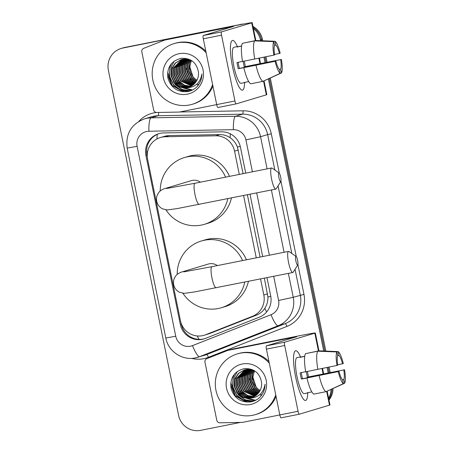 <?xml version="1.0" encoding="UTF-8"?>
<svg xmlns="http://www.w3.org/2000/svg" width="453" height="453" viewBox="0 0 453 453"><rect width="100%" height="100%" fill="white"/><g stroke="black" fill="none" stroke-linecap="round" stroke-linejoin="round"><path stroke-width="0.68" d="M243.097 173.663L237.406 146.999C235.871 143.131 233.448 140.045 230.135 137.752C227.038 135.617 223.589 134.564 219.779 134.598L169.343 135.543L166.092 135.9L160.413 137.519A19.003 18.601 -106.7 0 0 147.621 159.36L180.447 320.707A19.003 18.601 -106.7 0 0 204.15 335.271A19.003 18.601 -106.7 0 0 205.594 334.773L252.468 316.313A19.003 18.601 -106.7 0 0 263.816 294.971L260.554 278.94M239.292 174.422L234.552 151.138A19.003 18.601 -106.7 0 0 215.747 135.809L165.305 136.755A19.003 18.601 -106.7 0 0 162.083 137.106A19.003 18.601 -106.7 0 0 160.413 137.519M204.15 335.271L209.626 333.561L256.506 315.107C260.033 313.68 262.808 311.404 264.829 308.278C266.987 304.903 268.017 301.137 267.921 296.975L264.359 278.182M260.067 257.077L247.389 194.767M256.262 257.836L243.584 195.526M245.724 173.137L240.441 147.174A19.003 18.601 -106.7 0 0 221.63 131.846L163.629 132.933A19.003 18.601 -106.7 0 0 160.402 133.284A19.003 18.601 -106.7 0 0 158.731 133.697A19.003 18.601 -106.7 0 0 145.945 155.538L180.288 324.342A19.003 18.601 -106.7 0 0 203.992 338.912A19.003 18.601 -106.7 0 0 205.436 338.414L259.343 317.185A19.003 18.601 -106.7 0 0 270.69 295.843L266.987 277.655M147.287 156.976L146.936 155.243A19.003 18.601 73.3 0 1 159.23 133.556M240.447 422.411L200.622 430.35A19.003 18.601 73.3 0 1 178.59 415.367L108.386 70.294A19.003 18.601 73.3 0 1 121.172 48.454A19.003 18.601 73.3 0 1 122.842 48.041L238.403 25A19.003 18.601 73.3 0 1 239.28 24.847M253.397 28.596A19.003 18.601 73.3 0 1 260.441 39.983L260.583 40.691M331.024 389.569A19.003 18.601 73.3 0 1 328.606 398.249M263.935 57.163L265.05 62.633M268.386 79.02L323.719 351.007M327.072 367.479L328.182 372.949M121.172 48.454L123.159 47.859A19.003 18.601 73.3 0 1 124.83 47.446L239.399 24.705A19.003 18.601 73.3 0 1 241.625 24.4A19.003 18.601 73.3 0 0 239.399 24.705L123.833 47.741L238.403 25M253.159 27.418A19.003 18.601 73.3 0 1 261.432 39.683L261.647 40.73L261.432 39.683A19.003 18.601 73.3 0 0 253.159 27.418M122.168 48.16A19.003 18.601 73.3 0 1 123.833 47.741A19.003 18.601 73.3 0 0 122.168 48.16M332.021 389.104A19.003 18.601 73.3 0 1 328.804 399.24A19.003 18.601 73.3 0 0 332.021 389.104M264.948 56.953L266.064 62.435L264.948 56.953M269.342 78.579L324.778 351.047L269.342 78.579M328.08 367.275L329.195 372.751L328.08 367.275M262.695 256.551L250.016 194.246M204.484 338.753A19.003 18.601 73.3 0 1 181.279 324.048L181.075 323.029M240.39 24.405A19.003 18.601 73.3 0 1 243.425 24.06M252.95 26.393A19.003 18.601 73.3 0 1 262.423 39.388L262.706 40.776M265.956 56.75L267.072 62.242M270.305 78.131L325.843 351.092M329.093 367.066L330.209 372.559M333.017 388.646A19.003 18.601 73.3 0 1 328.974 400.073M232.531 66.789A25.34 5.159 -101.3 0 1 231.053 42.48A25.34 5.159 -101.3 0 1 237.389 46.585A25.34 5.159 -101.3 0 0 232.542 40.447A25.34 5.159 -101.3 0 0 232.531 66.789A25.34 5.159 -101.3 0 0 240.294 88.845A25.34 5.159 -101.3 0 0 244.575 82.622A25.34 5.159 -101.3 0 1 242.451 90.147A25.34 5.159 -101.3 0 1 232.531 66.789M236.16 103.89L217.938 107.52A3.165 0.646 -101.3 0 1 217.927 107.525A3.165 0.646 -101.3 0 1 216.687 104.603L179.648 112.004A3.165 3.103 -106.7 0 1 179.111 112.061L156.772 112.48A3.165 3.103 -106.7 0 1 153.635 109.926L141.829 51.891A3.165 3.103 -106.7 0 1 143.72 48.335L164.484 40.158A3.165 3.103 -106.7 0 1 165.005 40.011L233.567 26.438L203.289 35.527L221.534 31.891A3.165 0.646 78.7 0 0 221.545 35.181L203.301 38.816A3.165 0.646 -101.3 0 1 203.289 35.527M164.728 40.079L168.448 38.964A3.165 3.103 73.3 0 1 168.726 38.89L232.321 26.212A25.34 0.481 168.5 0 1 252.191 22.65A25.34 0.481 168.5 0 1 251.687 22.854L221.534 31.891M264.059 81.008L266.834 94.643A25.34 0.481 168.5 0 1 266.336 94.847L236.183 103.884A3.165 0.646 78.7 0 0 236.183 103.884A3.165 0.646 78.7 0 1 234.931 100.968L221.545 35.181M234.931 100.968L216.687 104.603L203.301 38.816M273.839 55.141L274.603 54.915A12.667 2.582 -101.3 0 1 274.575 45.464L273.799 41.648A16.472 3.352 -101.3 0 0 273.839 55.141L242.548 61.466A20.906 4.258 -101.3 0 1 242.491 43.301L254.654 40.878L273.799 41.648M274.546 45.345L275.815 45.09A12.667 2.582 -101.3 0 1 279.41 53.471L274.535 54.445M244.229 61.132A18.369 3.743 -101.3 0 1 244.745 63.494A18.369 3.743 -101.3 0 1 245.322 66.614L281.438 59.451L244.178 66.953A12.667 2.582 78.7 0 0 243.629 63.828A12.667 2.582 78.7 0 0 243.074 61.365M238.125 62.299A12.667 2.582 78.7 0 0 238.663 65.317A12.667 2.582 78.7 0 0 239.371 68.397L275.866 61.121A12.667 2.582 -101.3 0 0 279.461 69.502L280.237 73.318L262.893 81.364L250.724 83.788A20.906 4.258 -101.3 0 1 243.81 67.673L275.866 61.121M243.81 67.673L238.233 68.737A18.369 3.743 -101.3 0 1 237.548 65.651A18.369 3.743 -101.3 0 1 236.97 62.531L242.542 61.421M245.26 82.259A18.369 3.743 -101.3 0 1 244.739 82.588L241.087 83.312A18.369 3.743 -101.3 0 1 233.895 66.376A18.369 3.743 -101.3 0 1 233.907 47.282L237.553 46.557A18.369 3.743 -101.3 0 1 238.159 46.659L241.608 45.968M244.739 82.588A18.369 3.743 -101.3 0 1 244.133 82.486L248.708 81.574M275.815 45.09L275.039 41.274L255.894 40.504L243.754 43.046M263.363 81.144L281.483 72.944L280.701 69.128L279.342 69.4M262.893 81.364A20.906 4.258 -101.3 0 1 255.973 65.249M275.039 41.274A16.472 3.352 -101.3 0 1 280.175 53.244L279.41 53.471M281.438 59.451A16.472 3.352 -101.3 0 1 281.483 72.944M280.237 73.318A16.472 3.352 -101.3 0 1 275.101 61.348M280.673 59.677A12.667 2.582 -101.3 0 1 280.701 69.128M237.553 46.557A18.369 3.743 -101.3 0 0 236.919 47.027L241.591 46.098M254.711 59.043A20.906 4.258 -101.3 0 1 254.654 40.878M238.233 68.737L239.371 68.397M244.178 66.953L245.322 66.614M212.604 84.558A31.67 31.002 73.3 0 1 192.327 104.269A31.67 31.002 73.3 0 1 189.547 104.96A31.67 31.002 73.3 0 1 153.148 81.421A31.67 31.002 73.3 0 1 174.139 43.59A31.67 31.002 73.3 0 1 176.919 42.899A31.67 31.002 73.3 0 1 206.16 52.876M174.139 43.59L175.13 43.295A31.67 31.002 73.3 0 1 177.91 42.599A31.67 31.002 73.3 0 1 205.809 51.161M182.106 59.36L173.618 68.177L173.074 75.594L176.211 82.282L182.157 86.449L189.547 86.942M181.902 59.405L173.227 68.295L172.678 75.713L175.815 82.401L181.761 86.568L189.354 87.016M191.075 60.277L182.389 59.303L181.109 59.62L175.254 63.069L171.647 68.765L171.104 76.189L174.241 82.871L179.631 86.829L186.217 87.757A14.315 14.015 73.3 0 0 187.327 87.588A14.315 14.015 73.3 0 0 188.584 87.27A14.315 14.015 73.3 0 0 198.386 71.817C196.438 62.378 190.673 57.871 181.092 58.301C171.155 60.996 166.749 67.542 167.882 77.944C170.9 87.735 177.383 92.293 187.338 91.619C190.815 91.059 193.867 89.592 196.5 87.219C200.073 83.55 201.879 79.122 201.93 73.941C200.413 82.52 195.543 87.146 187.327 87.82L186.217 87.757M198.001 84.451L199.003 84.105M181.308 59.564L175.571 63.024L172.044 68.646L171.494 76.07L174.631 82.752L180.577 86.925L187.701 87.474L188.765 87.219M182.916 59.207L175.192 67.707L174.648 75.124L177.786 81.812L183.454 85.877L190.317 86.625M182.712 59.241L174.801 67.82L174.252 75.243L177.389 81.925L183.165 86.036L190.124 86.71M183.742 59.1L176.772 67.231L176.223 74.649L179.36 81.336L184.626 85.238L191.07 86.251M183.533 59.122L176.376 67.35L175.832 74.768L178.969 81.455L184.331 85.402L190.883 86.347M184.581 59.037L178.346 66.761L177.803 74.179L180.94 80.866L191.812 85.827M184.371 59.049L177.955 66.88L177.406 74.298L180.543 80.985L191.63 85.94M185.436 59.026L179.92 66.285L179.377 73.709L182.514 80.391L192.536 85.351M185.22 59.02L179.53 66.404L178.98 73.822L182.117 80.509L192.355 85.475M186.308 59.066L181.5 65.815L180.951 73.233L184.088 79.921L193.244 84.824M186.087 59.049L181.104 65.934L180.56 73.352L183.697 80.039L193.069 84.96M187.197 59.162L183.074 65.34L182.531 72.763L185.668 79.445L193.935 84.23M186.97 59.133L182.678 65.459L182.134 72.882L185.271 79.564L193.765 84.383M188.103 59.32L184.648 64.87L184.105 72.287L187.242 78.975L194.609 83.573M187.87 59.275L184.258 64.989L183.708 72.406L186.846 79.094L194.439 83.743M189.026 59.541L186.228 64.4L185.679 71.817L188.816 78.499L195.254 82.842M188.793 59.479L185.832 64.513L185.288 71.936L188.425 78.618L195.096 83.029M189.977 59.841L187.802 63.924L187.253 71.342L190.39 78.029L195.883 82.027M189.733 59.756L187.406 64.043L186.863 71.461L190 78.148L195.724 82.236M190.951 60.221L189.377 63.454L188.833 70.872L191.97 77.559L196.477 81.115M190.702 60.119L188.986 63.573L188.437 70.991L191.574 77.673L196.33 81.353M196.998 80.164A14.315 14.015 73.3 0 1 189.801 66.931L193.148 77.203L196.902 80.351M179.116 53.697A20.651 20.215 73.3 0 1 203.063 69.977A20.651 20.215 73.3 0 1 187.349 94.162A20.651 20.215 73.3 0 1 163.403 77.882A20.651 20.215 73.3 0 1 179.116 53.697M193.771 82.27L192.604 81.359M189.801 66.931L191.33 60.436M212.916 86.087A31.67 31.002 73.3 0 1 193.323 103.975L192.327 104.269M186.41 68.46L190.849 79.79L192.825 81.8M193.742 82.548L194.835 83.324M197.265 84.66L198.323 85.102M174.235 61.104L171.63 66.144L170.962 75.81L175.09 84.518L181.874 89.547L190.198 90.923M171.138 64.049L170.056 66.619L169.382 76.28L173.516 84.988L180.215 89.983L188.454 91.41M167.536 74.734L171.942 85.464L183.148 91.738M178.074 80.266L180.017 83.041L182.48 85.453M183.295 86.081L184.915 87.129M176.494 80.742L178.442 83.511L180.9 85.928M181.721 86.557L183.34 87.605M183.691 87.803L192.497 89.971M174.92 81.212L176.863 83.986L179.326 86.398M180.141 87.027L191.523 90.424M173.346 81.687L175.288 84.456L182.055 89.479L190.368 90.866M171.591 63.516L170.254 66.557L169.581 76.223L173.714 84.932L180.453 89.943L188.731 91.342M167.701 72.14L172.134 85.402L184.581 91.817M278.918 177.587A4.434 0.9 78.7 0 0 280.82 181.545A4.434 0.9 78.7 0 0 280.656 177.066A4.434 0.9 78.7 0 0 279.127 173.04A4.434 0.9 78.7 0 0 278.918 177.587M280.82 181.545L276.211 188.782A10.77 2.191 -101.3 0 1 275.809 189.099A10.77 2.191 -101.3 0 1 271.596 179.173A10.77 2.191 -101.3 0 1 271.602 167.978A10.77 2.191 -101.3 0 1 272.094 168.12L279.127 173.04M200.396 182.174A10.77 10.544 -106.7 0 0 191.308 180.639L164.932 188.55C162.825 189.009 159.411 191.296 159.094 192.146C156.897 194.83 156.104 197.887 156.721 201.313C157.491 204.716 159.428 207.225 162.514 208.833L167.214 209.966L177.423 208.544L275.809 189.099M227.802 198.674A34.841 34.105 73.3 0 1 204.405 224.326A34.841 34.105 73.3 0 1 201.347 225.09A34.841 34.105 73.3 0 1 165.951 209.869M160.237 190.996A34.841 34.105 73.3 0 1 184.399 157.582A34.841 34.105 73.3 0 1 187.457 156.817A34.841 34.105 73.3 0 1 225.6 177.151M184.399 157.582L188.12 156.466A34.841 34.105 73.3 0 1 191.183 155.702A34.841 34.105 73.3 0 1 229.473 176.381M231.438 197.95A34.841 34.105 73.3 0 1 208.131 223.21L204.405 224.326M295.888 261.002A4.434 0.9 78.7 0 0 297.791 264.96A4.434 0.9 78.7 0 0 297.627 260.481A4.434 0.9 78.7 0 0 296.098 256.449A4.434 0.9 78.7 0 0 295.888 261.002M297.791 264.96L293.182 272.196A10.77 2.191 -101.3 0 1 292.785 272.513A10.77 2.191 -101.3 0 1 288.567 262.587A10.77 2.191 -101.3 0 1 288.572 251.392A10.77 2.191 -101.3 0 1 289.065 251.534L296.098 256.449M217.366 265.588A10.77 10.544 -106.7 0 0 208.278 264.054L181.902 271.959C179.796 272.423 176.381 274.711 176.064 275.56C173.867 278.244 173.074 281.302 173.692 284.727C174.462 288.131 176.398 290.639 179.484 292.247L184.184 293.38L194.394 291.959L292.785 272.513M244.773 282.089A34.841 34.105 73.3 0 1 221.381 307.74A34.841 34.105 73.3 0 1 218.318 308.504A34.841 34.105 73.3 0 1 182.921 293.284M177.208 274.405A34.841 34.105 73.3 0 1 201.37 240.996A34.841 34.105 73.3 0 1 204.428 240.232A34.841 34.105 73.3 0 1 242.57 260.566M201.37 240.996L205.09 239.88A34.841 34.105 73.3 0 1 208.154 239.116A34.841 34.105 73.3 0 1 246.443 259.79M248.408 281.358A34.841 34.105 73.3 0 1 225.101 306.624L221.381 307.74M295.667 377.106A25.34 5.159 -101.3 0 1 294.184 352.796A25.34 5.159 -101.3 0 1 300.526 356.907A25.34 5.159 -101.3 0 0 295.679 350.764A25.34 5.159 -101.3 0 0 295.667 377.106A25.34 5.159 -101.3 0 0 303.431 399.161A25.34 5.159 -101.3 0 0 307.706 392.938A25.34 5.159 -101.3 0 1 305.582 400.463A25.34 5.159 -101.3 0 1 295.667 377.106M279.824 414.937L242.785 422.321A3.165 3.103 -106.7 0 1 242.247 422.377L219.903 422.796A3.165 3.103 -106.7 0 1 216.772 420.242L204.966 362.207A3.165 3.103 -106.7 0 1 206.857 358.651L227.621 350.48A3.165 3.103 -106.7 0 1 228.136 350.328L296.704 336.755L266.426 345.843L284.671 342.208A3.165 0.646 78.7 0 0 284.682 345.497L266.438 349.133A3.165 0.646 -101.3 0 1 266.426 345.843M227.859 350.395L231.585 349.28A3.165 3.103 73.3 0 1 231.862 349.212L295.458 336.528A25.34 0.481 168.5 0 1 315.322 332.966A25.34 0.481 168.5 0 1 314.824 333.17L284.671 342.208M327.196 391.324L329.971 404.959A25.34 0.481 168.5 0 1 329.473 405.163L299.32 414.201A3.165 0.646 78.7 0 0 299.32 414.201A3.165 0.646 78.7 0 1 298.068 411.284L284.682 345.497M299.291 414.206L281.07 417.842A3.165 0.646 -101.3 0 1 281.058 417.842A3.165 0.646 -101.3 0 1 279.818 414.92L266.438 349.133M336.975 365.458L337.74 365.231A12.667 2.582 -101.3 0 1 337.706 355.781L336.93 351.964A16.472 3.352 -101.3 0 0 336.975 365.458L305.684 371.783A20.906 4.258 -101.3 0 1 305.622 353.617L317.785 351.194L336.93 351.964M337.683 355.662L338.946 355.407A12.667 2.582 -101.3 0 1 342.547 363.787L337.672 364.761M307.366 371.449A18.369 3.743 -101.3 0 1 307.876 373.81A18.369 3.743 -101.3 0 1 308.453 376.93L344.569 369.767L307.315 377.27A12.667 2.582 78.7 0 0 306.76 374.144A12.667 2.582 78.7 0 0 306.205 371.681M301.262 372.615A12.667 2.582 78.7 0 0 301.8 375.633A12.667 2.582 78.7 0 0 302.508 378.714L339.003 371.437A12.667 2.582 -101.3 0 0 342.598 379.818L343.374 383.634L326.024 391.681L313.861 394.104A20.906 4.258 -101.3 0 1 306.947 377.995L339.003 371.437M306.947 377.995L301.364 379.053A18.369 3.743 -101.3 0 1 300.679 375.967A18.369 3.743 -101.3 0 1 300.101 372.847L305.673 371.737M308.391 392.575A18.369 3.743 -101.3 0 1 307.87 392.904L304.223 393.629A18.369 3.743 -101.3 0 1 297.032 376.692A18.369 3.743 -101.3 0 1 297.038 357.598L300.69 356.873A18.369 3.743 -101.3 0 1 301.296 356.975L304.744 356.285M307.87 392.904A18.369 3.743 -101.3 0 1 307.264 392.802L311.84 391.89M338.946 355.407L338.17 351.59L319.031 350.82L306.891 353.363M326.5 391.46L344.614 383.261L343.838 379.444L342.479 379.716M326.024 391.681A20.906 4.258 -101.3 0 1 319.11 375.565M338.17 351.59A16.472 3.352 -101.3 0 1 343.306 363.561L342.547 363.787M344.569 369.767A16.472 3.352 -101.3 0 1 344.614 383.261M343.374 383.634A16.472 3.352 -101.3 0 1 338.238 371.664M343.81 369.993A12.667 2.582 -101.3 0 1 343.838 379.444M300.69 356.873A18.369 3.743 -101.3 0 0 300.05 357.343L304.722 356.415M317.847 369.359A20.906 4.258 -101.3 0 1 317.785 351.194M301.364 379.053L302.508 378.714M307.315 377.27L308.453 376.93M275.741 394.874A31.67 31.002 73.3 0 1 255.464 414.586A31.67 31.002 73.3 0 1 252.683 415.276A31.67 31.002 73.3 0 1 216.279 391.737A31.67 31.002 73.3 0 1 237.27 353.906A31.67 31.002 73.3 0 1 240.056 353.215A31.67 31.002 73.3 0 1 269.297 363.193M237.27 353.906L238.267 353.612A31.67 31.002 73.3 0 1 241.047 352.921A31.67 31.002 73.3 0 1 268.946 361.477M245.237 369.676L236.755 378.493L236.206 385.911L239.343 392.598L245.288 396.766L252.683 397.258M245.039 369.727L236.358 378.612L235.815 386.03L238.952 392.717L244.897 396.885L252.485 397.332M254.207 370.594L245.526 369.62L244.246 369.937L238.386 373.385L234.784 379.082L234.235 386.505L237.372 393.187L242.768 397.145L249.354 398.074A14.315 14.015 73.3 0 0 250.464 397.904A14.315 14.015 73.3 0 0 251.721 397.587A14.315 14.015 73.3 0 0 261.523 382.134C259.575 372.694 253.805 368.187 244.229 368.617C234.292 371.313 229.886 377.859 231.013 388.261C234.031 398.051 240.52 402.609 250.475 401.936C253.952 401.375 257.004 399.908 259.631 397.536C263.204 393.867 265.016 389.438 265.062 384.257C263.544 392.836 258.68 397.462 250.464 398.136L249.354 398.074M261.132 394.767L262.14 394.421M244.444 369.88L238.703 373.34L235.175 378.963L234.631 386.386L237.768 393.068L243.714 397.241L250.837 397.791L251.896 397.536M246.053 369.523L238.329 378.023L237.785 385.441L240.922 392.128L246.591 396.194L253.454 396.941M245.849 369.557L237.938 378.136L237.389 385.56L240.526 392.241L246.302 396.352L253.261 397.026M246.879 369.416L239.903 377.547L239.36 384.971L242.497 391.652L247.757 395.554L254.207 396.568M246.67 369.438L239.512 377.666L238.963 385.084L242.1 391.771L247.468 395.718L254.02 396.664M247.717 369.354L241.483 377.077L240.934 384.495L244.071 391.182L254.948 396.149M247.508 369.365L241.087 377.196L240.543 384.614L243.68 391.301L254.762 396.256M248.572 369.342L243.057 376.602L242.514 384.025L245.651 390.707L255.673 395.673M248.357 369.337L242.661 376.72L242.117 384.138L245.254 390.826L255.492 395.792M249.444 369.382L244.631 376.132L244.088 383.549L247.225 390.237L256.381 395.141M249.224 369.365L244.241 376.25L243.691 383.668L246.828 390.356L256.205 395.276M250.328 369.478L246.211 375.656L245.662 383.079L248.799 389.761L257.072 394.546M250.107 369.45L245.815 375.775L245.271 383.198L248.408 389.88L256.896 394.699M251.234 369.637L247.785 375.186L247.236 382.604L250.373 389.291L257.74 393.889M251.007 369.591L247.389 375.305L246.845 382.723L249.982 389.41L257.576 394.059M252.162 369.858L249.36 374.716L248.816 382.134L251.953 388.821L258.391 393.159M251.93 369.795L248.969 374.829L248.42 382.253L251.557 388.934L258.233 393.346M253.108 370.158L250.934 374.24L250.39 381.658L253.527 388.346L259.014 392.343M252.87 370.073L250.543 374.359L249.994 381.777L253.131 388.464L258.861 392.553M254.082 370.537L252.514 373.77L251.964 381.188L255.101 387.876L259.614 391.432M253.839 370.435L252.117 373.889L251.574 381.307L254.711 387.995L259.467 391.669M260.135 390.48A14.315 14.015 73.3 0 1 252.933 377.247L256.285 387.519L260.039 390.673M242.253 364.014A20.651 20.215 73.3 0 1 266.194 380.294A20.651 20.215 73.3 0 1 250.486 404.478A20.651 20.215 73.3 0 1 226.54 388.198A20.651 20.215 73.3 0 1 242.253 364.014M256.908 392.587L255.735 391.675M252.933 377.247L254.467 370.752M276.053 396.403A31.67 31.002 73.3 0 1 256.455 414.291L255.464 414.586M249.546 378.776L253.986 390.107L255.962 392.117M256.879 392.864L257.972 393.64M260.401 394.976L261.455 395.418M237.372 371.42L234.767 376.46L234.093 386.126L238.227 394.835L245.011 399.863L253.335 401.239M234.275 374.365L233.193 376.936L232.519 386.596L236.653 395.305L243.352 400.299L251.591 401.726M230.673 385.056L235.073 395.78L246.279 402.054M241.206 390.582L243.153 393.357L245.611 395.775M246.432 396.398L248.051 397.445M239.631 391.058L241.574 393.827L244.037 396.245M244.852 396.873L246.472 397.921M246.828 398.119L255.634 400.288M238.057 391.528L239.999 394.303L242.463 396.715M243.278 397.343L254.66 400.741M236.477 392.004L238.425 394.773L245.192 399.801L253.504 401.182M234.728 373.833L233.386 376.873L232.717 386.539L236.845 395.248L243.589 400.259L251.868 401.664M230.837 382.457L235.271 395.718L247.712 402.134M169.343 135.543L165.305 136.755M198.941 339.365A19.003 3.873 -111.5 0 1 197.276 335.962M147.616 151.687A19.003 0.357 168.5 0 1 146.551 151.891M240.271 146.421A19.003 0.357 168.5 0 1 237.406 146.999M230.135 137.752A19.003 3.749 -91.1 0 1 230.288 133.822M270.792 296.398A19.003 0.357 168.5 0 1 267.921 296.975M157.004 138.929A19.003 3.749 -91.1 0 1 157.208 134.365M266.596 311.992A19.003 3.873 -111.5 0 1 264.829 308.278M183.001 327.111A19.003 0.357 168.5 0 1 182.231 327.259M219.779 134.598L215.747 135.809M238.284 150.022L234.552 151.138M267.547 293.855L263.816 294.971M256.506 315.107L252.468 316.313M209.626 333.561L205.594 334.773M146.936 155.243L145.945 155.538M252.412 171.806L245.922 139.886A12.667 12.401 -106.7 0 0 233.38 129.666L148.895 131.245A12.667 12.401 -106.7 0 0 137.106 146.319L175.747 336.234A12.667 12.401 -106.7 0 0 192.508 345.611L271.024 314.699A12.667 12.401 -106.7 0 0 278.589 300.469L273.68 276.324M144.473 118.879A25.34 24.802 73.3 0 1 146.704 118.324A25.34 24.802 73.3 0 1 151.002 117.859L158.074 115.736A25.34 24.802 -106.7 0 0 153.777 116.206A25.34 24.802 -106.7 0 0 151.551 116.755L144.473 118.879C131.228 124.116 125.464 133.862 127.174 148.103L137.106 146.319M288.374 273.391L293.238 297.298A25.34 24.802 73.3 0 1 278.108 325.758L199.592 356.67A25.34 24.802 73.3 0 1 197.667 357.332A25.34 24.802 73.3 0 1 195.441 357.887M127.174 148.103L165.809 338.012C168.159 351.29 182.293 360.86 195.39 357.898L204.739 355.214A25.34 24.802 -106.7 0 0 206.664 354.546L199.592 356.67A12.667 2.582 -111.5 0 1 192.508 345.611M138.845 121.364A28.505 27.905 73.3 0 1 153.765 112.916A28.505 27.905 73.3 0 1 156.891 112.474M179.682 111.999L243.085 110.809A28.505 27.905 73.3 0 1 271.302 133.805L279.325 173.239M280.945 181.211L296.296 256.653M297.915 264.62L303.974 294.388A28.505 27.905 73.3 0 1 286.953 326.403L208.431 357.315A28.505 27.905 73.3 0 1 191.596 358.357M260.441 39.983L262.423 39.388M122.842 48.041L124.83 47.446M148.895 131.245A12.667 2.497 -91.1 0 1 151.002 117.859L235.486 116.274L242.559 114.156L158.074 115.736A3.165 0.623 88.9 0 0 158.601 112.446M233.38 129.666A12.667 2.497 -91.1 0 1 235.486 116.274A25.34 24.802 73.3 0 1 260.566 136.715L267.638 134.592A25.34 24.802 -106.7 0 0 242.559 114.156A3.165 0.623 88.9 0 0 243.085 110.809M271.024 314.699A12.667 2.582 -111.5 0 0 278.108 325.758L285.18 323.635A25.34 24.802 -106.7 0 0 300.311 295.18L295.039 269.28M208.431 357.315A3.165 0.646 68.5 0 0 206.664 354.546L285.18 323.635A3.165 0.646 68.5 0 1 286.953 326.403M278.589 300.469L293.238 297.298L303.974 294.388M245.922 139.886L260.566 136.715L267.111 168.873M271.404 189.983L284.082 252.287M291.823 253.465L278.068 185.866M274.852 170.051L267.638 134.592L271.302 133.805M269.382 255.22L256.709 192.91M165.809 338.012L175.747 336.234M181.279 324.048L180.288 324.342M266.336 94.847L263.538 81.11M259.988 63.635L258.878 58.194M255.305 40.623L251.687 22.854M228.72 27.905L228.601 27.327M168.726 38.89L165.005 40.011M168.873 188.159A10.77 10.544 -106.7 0 0 164.932 188.55M166.851 188.448L194.966 183.255A10.77 2.191 78.7 0 0 194.96 194.45A10.77 2.191 78.7 0 0 199.178 204.382M185.843 271.574A10.77 10.544 -106.7 0 0 181.902 271.959M183.822 271.862L211.936 266.67A10.77 2.191 78.7 0 0 211.93 277.865A10.77 2.191 78.7 0 0 216.149 287.791M329.473 405.163L326.675 391.426M323.119 373.952L322.015 368.51M318.436 350.939L314.824 333.17M279.818 414.92L298.068 411.284M291.851 338.221L291.738 337.644M231.862 349.212L228.136 350.328M260.509 63.533L259.399 58.086M255.826 40.515L252.191 22.65M217.927 107.525L236.172 103.89M194.966 183.255L271.602 167.978M211.936 266.67L288.572 251.392M323.64 373.85L322.536 368.402M318.957 350.832L315.322 332.966M281.058 417.842L299.308 414.206"/></g></svg>
